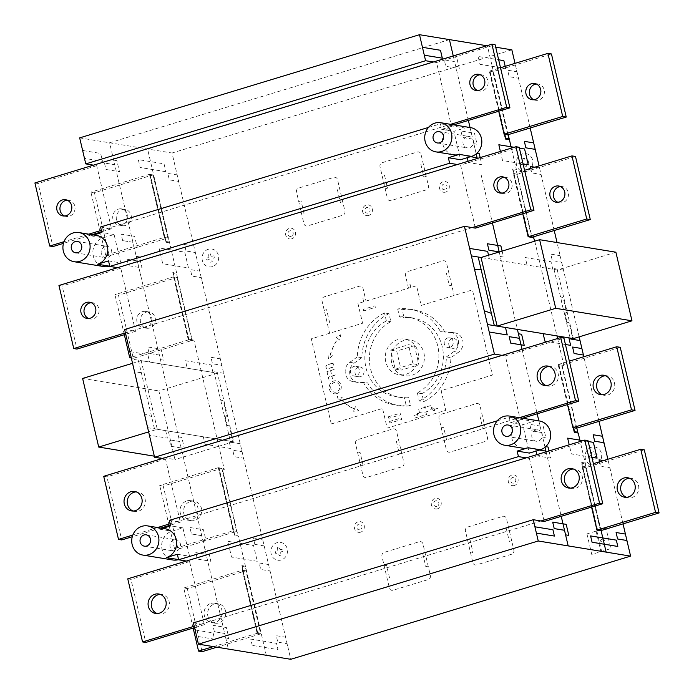 <?xml version="1.0" encoding="UTF-8"?>
<svg xmlns="http://www.w3.org/2000/svg" width="694" height="694" viewBox="0 0 694 694"><rect width="100%" height="100%" fill="white"/><g stroke="black" fill="none" stroke-linecap="round" stroke-linejoin="round"><path stroke-width="0.52" stroke-dasharray="3.47 2.6" d="M403.752 340.563A18.061 16.578 -80.7 0 0 391.208 359.041A18.061 16.578 -80.7 0 0 404.897 375.732A18.061 16.578 -80.7 0 0 411.889 375.263A18.061 16.578 -80.7 0 0 424.424 356.777A18.061 16.578 -80.7 0 0 410.744 340.086A18.061 16.578 -80.7 0 0 403.752 340.563M397.792 339.583A18.061 16.578 -80.7 0 0 385.257 358.061A18.061 16.578 -80.7 0 0 398.946 374.76A18.061 16.578 -80.7 0 0 405.938 374.283A18.061 16.578 -80.7 0 0 418.473 355.805A18.061 16.578 -80.7 0 0 404.784 339.106A18.061 16.578 -80.7 0 0 397.792 339.583M452.141 338.707A4.927 4.52 -80.7 0 0 452.453 348.301A4.927 4.52 -80.7 0 0 457.78 343.131A4.927 4.52 -80.7 0 0 452.141 338.707M449.851 347.434A4.927 4.52 99.3 0 1 444.212 343.01A4.927 4.52 99.3 0 1 449.539 337.839A4.927 4.52 99.3 0 1 449.851 347.434M358.382 367.169A4.927 4.52 -80.7 0 0 358.694 376.764A4.927 4.52 -80.7 0 0 364.02 371.594A4.927 4.52 -80.7 0 0 358.382 367.169M356.1 375.896A4.927 4.52 99.3 0 1 350.461 371.472A4.927 4.52 99.3 0 1 355.788 366.302A4.927 4.52 99.3 0 1 356.1 375.896M162.526 528.342L159.689 529.201A14.782 13.568 99.3 0 1 165.406 528.819M522.426 448.142A14.782 13.568 99.3 0 1 511.226 434.487A14.782 13.568 99.3 0 1 521.48 419.367L533.712 421.371L522.729 424.702L529.383 453.095M453.616 154.779A14.782 13.568 99.3 0 1 442.416 141.116A14.782 13.568 99.3 0 1 452.679 125.996L464.902 128L453.919 131.34L460.573 159.733M93.716 234.98L90.879 235.839A14.782 13.568 99.3 0 1 96.596 235.448M173.951 539.88A5.752 5.274 -80.7 0 0 169.961 545.762A5.752 5.274 -80.7 0 0 174.315 551.079A5.752 5.274 -80.7 0 0 176.545 550.923A5.752 5.274 -80.7 0 0 180.527 545.042A5.752 5.274 -80.7 0 0 176.172 539.732A5.752 5.274 -80.7 0 0 173.951 539.88M535.751 430.046A5.752 5.274 -80.7 0 0 531.76 435.927A5.752 5.274 -80.7 0 0 536.115 441.237A5.752 5.274 -80.7 0 0 538.336 441.089A5.752 5.274 -80.7 0 0 542.326 435.207A5.752 5.274 -80.7 0 0 537.971 429.89A5.752 5.274 -80.7 0 0 535.751 430.046M466.941 136.675A5.752 5.274 -80.7 0 0 462.95 142.556A5.752 5.274 -80.7 0 0 467.305 147.874A5.752 5.274 -80.7 0 0 469.526 147.718A5.752 5.274 -80.7 0 0 473.516 141.836A5.752 5.274 -80.7 0 0 469.161 136.527A5.752 5.274 -80.7 0 0 466.941 136.675M105.141 246.517A5.752 5.274 -80.7 0 0 101.15 252.399A5.752 5.274 -80.7 0 0 105.505 257.708A5.752 5.274 -80.7 0 0 107.735 257.561A5.752 5.274 -80.7 0 0 111.725 251.679A5.752 5.274 -80.7 0 0 107.37 246.37A5.752 5.274 -80.7 0 0 105.141 246.517M560.431 186.539A8.207 7.539 99.3 0 1 562.244 186.591A8.207 7.539 99.3 0 1 568.464 194.181A8.207 7.539 99.3 0 1 562.765 202.579A8.207 7.539 99.3 0 1 559.59 202.795A8.207 7.539 99.3 0 1 557.855 202.275M501.693 193.114A8.207 7.539 -80.7 0 0 503.271 193.565A8.207 7.539 -80.7 0 0 506.455 193.348A8.207 7.539 -80.7 0 0 512.155 184.951A8.207 7.539 -80.7 0 0 505.926 177.36A8.207 7.539 -80.7 0 0 504.286 177.291M536.393 84.017A8.207 7.539 99.3 0 1 538.197 84.069A8.207 7.539 99.3 0 1 544.417 91.66A8.207 7.539 99.3 0 1 538.718 100.057A8.207 7.539 99.3 0 1 535.542 100.274A8.207 7.539 99.3 0 1 533.807 99.754M477.654 90.593A8.207 7.539 -80.7 0 0 479.224 91.044A8.207 7.539 -80.7 0 0 482.408 90.827A8.207 7.539 -80.7 0 0 488.108 82.43A8.207 7.539 -80.7 0 0 481.888 74.839A8.207 7.539 -80.7 0 0 480.248 74.77M629.519 478.244A9.855 9.039 99.3 0 1 631.314 478.339A9.855 9.039 99.3 0 1 638.784 487.448A9.855 9.039 99.3 0 1 631.939 497.529A9.855 9.039 99.3 0 1 628.131 497.789A9.855 9.039 99.3 0 1 626.396 497.303M570.234 488.134A9.855 9.039 -80.7 0 0 571.821 488.559A9.855 9.039 -80.7 0 0 575.63 488.298A9.855 9.039 -80.7 0 0 582.466 478.218A9.855 9.039 -80.7 0 0 575.005 469.109A9.855 9.039 -80.7 0 0 573.365 469.005M605.472 375.723A9.855 9.039 99.3 0 1 607.267 375.818A9.855 9.039 99.3 0 1 614.737 384.927A9.855 9.039 99.3 0 1 607.901 395.007A9.855 9.039 99.3 0 1 604.084 395.268A9.855 9.039 99.3 0 1 602.349 394.782M546.187 385.612A9.855 9.039 -80.7 0 0 547.774 386.038A9.855 9.039 -80.7 0 0 551.583 385.777A9.855 9.039 -80.7 0 0 558.427 375.697A9.855 9.039 -80.7 0 0 550.958 366.588A9.855 9.039 -80.7 0 0 549.327 366.484M142.461 311.632A8.207 7.539 99.3 0 1 145.645 311.415A8.207 7.539 99.3 0 1 151.865 319.006A8.207 7.539 99.3 0 1 146.165 327.403A8.207 7.539 99.3 0 1 142.981 327.62A8.207 7.539 99.3 0 1 136.761 320.029A8.207 7.539 99.3 0 1 142.461 311.632M146 312.213A8.207 7.539 99.3 0 1 149.184 311.996A8.207 7.539 99.3 0 1 155.404 319.587A8.207 7.539 99.3 0 1 149.704 327.984A8.207 7.539 99.3 0 1 146.529 328.201A8.207 7.539 99.3 0 1 140.301 320.611A8.207 7.539 99.3 0 1 146 312.213M88.632 318.52A8.207 7.539 -80.7 0 0 90.211 318.971A8.207 7.539 -80.7 0 0 93.386 318.754A8.207 7.539 -80.7 0 0 99.086 310.357A8.207 7.539 -80.7 0 0 92.866 302.766A8.207 7.539 -80.7 0 0 91.226 302.697M118.414 209.111A8.207 7.539 99.3 0 1 121.597 208.894A8.207 7.539 99.3 0 1 127.817 216.485A8.207 7.539 99.3 0 1 122.118 224.882A8.207 7.539 99.3 0 1 118.943 225.099A8.207 7.539 99.3 0 1 112.714 217.508A8.207 7.539 99.3 0 1 118.414 209.111M121.962 209.692A8.207 7.539 99.3 0 1 125.137 209.475A8.207 7.539 99.3 0 1 131.357 217.066A8.207 7.539 99.3 0 1 125.657 225.463A8.207 7.539 99.3 0 1 122.482 225.68A8.207 7.539 99.3 0 1 116.262 218.09A8.207 7.539 99.3 0 1 121.962 209.692M64.585 215.999A8.207 7.539 -80.7 0 0 66.164 216.45A8.207 7.539 -80.7 0 0 69.348 216.233A8.207 7.539 -80.7 0 0 75.047 207.836A8.207 7.539 -80.7 0 0 68.819 200.245A8.207 7.539 -80.7 0 0 67.179 200.176M210.907 603.424A9.855 9.039 99.3 0 1 214.715 603.164A9.855 9.039 99.3 0 1 222.184 612.273A9.855 9.039 99.3 0 1 215.34 622.353A9.855 9.039 99.3 0 1 211.531 622.605A9.855 9.039 99.3 0 1 204.062 613.505A9.855 9.039 99.3 0 1 210.907 603.424M214.446 604.006A9.855 9.039 99.3 0 1 218.254 603.745A9.855 9.039 99.3 0 1 225.724 612.845A9.855 9.039 99.3 0 1 218.879 622.926A9.855 9.039 99.3 0 1 215.071 623.186A9.855 9.039 99.3 0 1 207.601 614.086A9.855 9.039 99.3 0 1 214.446 604.006M157.174 613.539A9.855 9.039 -80.7 0 0 158.752 613.956A9.855 9.039 -80.7 0 0 162.57 613.696A9.855 9.039 -80.7 0 0 169.405 603.615A9.855 9.039 -80.7 0 0 161.945 594.515A9.855 9.039 -80.7 0 0 160.305 594.411M186.86 500.903A9.855 9.039 99.3 0 1 190.668 500.643A9.855 9.039 99.3 0 1 198.137 509.752A9.855 9.039 99.3 0 1 191.292 519.832A9.855 9.039 99.3 0 1 187.484 520.092A9.855 9.039 99.3 0 1 180.015 510.984A9.855 9.039 99.3 0 1 186.86 500.903M190.399 501.484A9.855 9.039 99.3 0 1 194.207 501.224A9.855 9.039 99.3 0 1 201.676 510.333A9.855 9.039 99.3 0 1 194.832 520.405A9.855 9.039 99.3 0 1 191.024 520.665A9.855 9.039 99.3 0 1 183.554 511.565A9.855 9.039 99.3 0 1 190.399 501.484M133.127 511.018A9.855 9.039 -80.7 0 0 134.705 511.435A9.855 9.039 -80.7 0 0 138.522 511.183A9.855 9.039 -80.7 0 0 145.358 501.103A9.855 9.039 -80.7 0 0 137.898 491.994A9.855 9.039 -80.7 0 0 136.258 491.89M177.074 277.435L191.874 340.528L133.283 358.312L118.483 295.228L177.074 277.435L173.535 276.854L114.944 294.646L118.483 295.228M153.027 174.914L167.827 238.007L109.236 255.791L94.436 192.706L153.027 174.914L149.488 174.333L90.897 192.125L94.436 192.706M507.652 134.836L492.853 71.751L551.444 53.959M221.837 468.285L236.637 531.37L178.046 549.162L163.246 486.069L221.837 468.285L218.298 467.704L159.707 485.488L163.246 486.069M245.884 570.806L242.345 570.225L183.754 588.009L187.293 588.59L245.884 570.806L260.684 633.891L216.884 647.19M187.293 588.59L202.093 651.683M531.691 237.357L516.9 174.272L575.491 156.48M600.501 530.728L585.71 467.635L644.292 449.851M576.454 428.207L561.663 365.113L620.254 347.33M157.295 429.265L233.566 441.766L217.474 373.155L141.203 360.663L157.295 429.265L148.637 431.902M141.203 360.663L132.545 363.292M149.488 174.333L164.287 237.426L105.696 255.21L109.236 255.791M164.287 237.426L167.827 238.007M105.696 255.21L100.465 232.924M100.292 232.186L90.897 192.125M218.298 467.704L233.097 530.789L174.506 548.581L178.046 549.162M233.097 530.789L236.637 531.37M174.506 548.581L169.275 526.295M169.102 525.549L159.707 485.488M131.296 357.991L133.283 358.312M173.535 276.854L188.334 339.947L191.874 340.528M188.334 339.947L131.14 357.306M124.339 334.699L114.944 294.646M242.345 570.225L257.136 633.31L260.684 633.891M257.136 633.31L213.344 646.608M193.149 628.07L183.754 588.009M58.955 285.468L62.174 285.997L76.965 349.082M472.163 227.597L132.337 330.769L135.556 331.298L120.765 268.205L117.546 267.676M120.765 268.205L62.174 285.997M135.556 331.298L125.735 334.282M124.616 329.503L132.337 330.769L125.406 332.877M127.757 578.831L130.975 579.36L145.775 642.453M540.973 520.968L201.147 624.14L204.366 624.661L189.566 561.576L186.348 561.047M189.566 561.576L130.975 579.36M204.366 624.661L194.546 627.645M193.426 622.874L201.147 624.14L194.216 626.24M103.718 476.31L106.937 476.839L121.728 539.932M502.126 355.354L505.345 355.883L520.144 418.976L516.926 418.447L177.1 521.619L180.319 522.14L165.519 459.055L162.309 458.526M165.519 459.055L106.937 476.839M180.319 522.14L170.498 525.124M160.817 528.065L132.276 536.731M169.379 520.353L177.1 521.619L170.169 523.718M157.599 527.535L132.823 535.057M34.908 182.947L38.127 183.476L52.918 246.561M433.316 61.992L436.535 62.521L451.334 125.605L448.116 125.076L108.29 228.248L111.508 228.777L96.718 165.684L93.499 165.163M96.718 165.684L38.127 183.476M111.508 228.777L101.688 231.761M92.007 234.693L63.466 243.36M100.569 226.981L108.29 228.248L101.359 230.356M88.789 234.173L64.013 241.694M498.708 111.222L489.313 71.17L492.853 71.751M489.313 71.17L500.53 67.76M567.519 404.593L558.123 364.532L561.663 365.113M558.123 364.532L569.34 361.132M522.756 213.743L513.36 173.691L516.9 174.272M513.36 173.691L524.577 170.282M591.566 507.114L582.171 467.053L585.71 467.635M582.171 467.053L593.387 463.653M457.363 164.513L460.582 165.042L519.173 147.249M460.582 165.042L475.381 228.126M526.173 457.875L529.392 458.404L587.983 440.621M529.392 458.404L544.191 521.498M505.345 355.883L563.936 338.099M520.144 418.976L522.617 418.222M497.251 420.807L509.205 417.181L516.926 418.447L519.398 417.693M436.535 62.521L495.126 44.728M451.334 125.605L453.807 124.859M428.441 127.444L440.395 123.818L448.116 125.076L450.588 124.33M509.205 417.181L510.498 422.698L521.48 419.367M440.395 123.818L441.688 129.336L452.679 125.996M109.773 266.227L120.756 262.896L114.094 234.511L103.111 237.842A14.782 13.568 -80.7 0 0 92.849 252.963A14.782 13.568 -80.7 0 0 104.048 266.626M108.524 260.892L120.756 262.896M114.094 234.511L101.862 232.507M470.627 127.618A14.782 13.568 -80.7 0 0 464.902 128M441.688 129.336L453.919 131.34M510.498 422.698L522.729 424.702M539.429 420.98A14.782 13.568 -80.7 0 0 533.712 421.371M178.584 559.598L189.557 556.267L182.904 527.874L171.912 531.214A14.782 13.568 -80.7 0 0 161.659 546.325A14.782 13.568 -80.7 0 0 172.858 559.989M177.334 554.263L189.557 556.267M182.904 527.874L170.672 525.87M486.85 45.743L495.707 47.192M511.851 49.838L172.025 153.01L290.777 659.3M79.671 137.872L172.025 153.01M569.522 337.969A1.64 0.599 73.1 0 0 569.8 336.495L563.519 309.724A30.822 11.156 73.1 0 1 561.246 300.016L554.445 271.042A1.64 0.599 73.1 0 0 553.43 269.359L481.029 257.491L557.299 269.992L615.882 252.2M623.03 523.883L607.875 459.246M598.991 421.362L583.827 356.733M579.16 336.85L557.048 242.562M554.228 230.521L539.065 165.883M530.181 128L515.017 63.362M557.299 269.992L573.391 338.603M388.996 313.688A48.441 44.459 -80.7 0 0 361.817 357.679L354.27 363.04A10.67 9.794 -80.7 0 0 349.854 374.222A10.67 9.794 -80.7 0 0 357.766 382.437A10.67 9.794 -80.7 0 0 358.85 382.541L367.733 382.914A48.441 44.459 -80.7 0 0 398.538 405.478A48.441 44.459 -80.7 0 0 410.562 405.66L408.688 397.662A40.235 36.921 99.3 0 1 399.865 397.376A40.235 36.921 99.3 0 1 369.659 363.873A40.235 36.921 99.3 0 1 390.869 321.686L388.996 313.688L384.485 312.951A48.441 44.459 -80.7 0 0 357.315 356.942L361.817 357.679M357.315 356.942L349.767 362.303A10.67 9.794 -80.7 0 0 345.352 373.485A10.67 9.794 -80.7 0 0 353.263 381.7A10.67 9.794 -80.7 0 0 354.339 381.804L367.733 382.914M363.231 382.177A48.441 44.459 -80.7 0 0 394.027 404.741A48.441 44.459 -80.7 0 0 406.059 404.923L410.562 405.66M406.059 404.923L404.186 396.925L408.688 397.662M404.186 396.925A40.235 36.921 99.3 0 1 395.354 396.638A40.235 36.921 99.3 0 1 365.148 363.136A40.235 36.921 99.3 0 1 386.358 320.949L390.869 321.686M386.358 320.949L384.485 312.951M445.001 332.426A48.441 44.459 -80.7 0 0 414.205 309.862A48.441 44.459 -80.7 0 0 402.173 309.689L404.055 317.687A40.235 36.921 99.3 0 1 412.878 317.973A40.235 36.921 99.3 0 1 443.084 351.468A40.235 36.921 99.3 0 1 421.874 393.654L423.748 401.653A48.441 44.459 -80.7 0 0 450.918 357.662L458.465 352.3A10.67 9.794 -80.7 0 0 462.889 341.118A10.67 9.794 -80.7 0 0 454.978 332.912A10.67 9.794 -80.7 0 0 453.893 332.799L440.499 331.689A48.441 44.459 -80.7 0 0 409.703 309.125A48.441 44.459 -80.7 0 0 397.671 308.951L402.173 309.689M397.671 308.951L399.544 316.95L404.055 317.687M399.544 316.95A40.235 36.921 99.3 0 1 408.376 317.227A40.235 36.921 99.3 0 1 438.582 350.73A40.235 36.921 99.3 0 1 417.372 392.917L421.874 393.654M417.372 392.917L419.245 400.915L423.748 401.653M419.245 400.915A48.441 44.459 -80.7 0 0 446.416 356.924L450.918 357.662M446.416 356.924L453.963 351.563A10.67 9.794 -80.7 0 0 458.378 340.381A10.67 9.794 -80.7 0 0 450.467 332.166A10.67 9.794 -80.7 0 0 449.391 332.062L440.499 331.689M217.474 373.155L158.883 390.948L174.975 459.558L154.328 456.175M82.621 378.447L158.883 390.948M233.566 441.766L174.975 459.558M414.439 345.673L396.716 351.06L401.193 370.145L418.916 364.758L414.439 345.673L408.488 344.701L412.965 363.786L395.242 369.165L390.765 350.08L408.488 344.701M390.765 350.08L396.716 351.06M395.242 369.165L401.193 370.145M412.965 363.786L418.916 364.758M449.417 39.601L109.591 142.773L114.736 164.695L104.447 163.021L105.956 169.475L119.472 171.696L116.887 160.652L113.669 160.123M194.12 340.893L188.655 339.999L172.745 272.178L176.606 272.811L147.57 149.002L487.388 45.83L508.225 134.662M136.232 256.338L139.451 256.867L142.036 267.901L128.52 265.689L127.011 259.235L137.308 260.927L179.659 441.497L169.371 439.831L179.659 441.497L224.683 633.44L214.385 631.748L224.683 633.457L228.343 649.072M254.845 544.382L263.555 545.805A1.839 0.668 73.1 0 1 264.605 547.731M259.209 562.981L267.901 564.404A1.813 0.659 73.1 0 0 268.11 562.687M254.845 544.365L253.327 537.911L262.02 539.333A1.64 0.599 73.1 0 0 262.289 537.859M270.426 572.559A1.64 0.599 73.1 0 0 269.411 570.876L260.727 569.453L259.209 562.999M266.314 655.292L238.389 536.21L234.529 535.577L218.619 467.756L224.093 468.65M234.85 535.629L218.94 467.808M234.728 534.848L219.191 468.606L222.41 469.135L237.947 535.378L234.728 534.848M245.416 566.174L241.555 565.541L257.465 633.362L261.326 633.995M257.786 633.422L241.876 565.601M257.665 632.642L242.128 566.399L245.346 566.929L260.883 633.171L257.665 632.642M257.266 561.299L231.527 557.074L227.823 541.303L253.57 545.527L257.266 561.299M205.042 549.7L208.261 550.229L210.846 561.273L197.33 559.052L195.821 552.598L206.118 554.289L195.812 552.589M202.822 540.236L206.04 540.765L203.446 529.722L189.93 527.509L191.449 533.964L201.746 535.647M191.449 533.981L201.746 535.664M192.333 339.843L193.938 340.103L224.275 469.439L222.661 469.179M144.135 412.722A1.588 0.573 73.1 0 0 145.098 414.171L151.587 416.53M141.255 372.461L135.391 372.808A1.588 0.573 73.1 0 0 135.061 374.04M241.659 449.903A1.839 0.668 73.1 0 1 241.46 451.629L232.759 450.206L234.277 456.669L242.961 458.092A1.64 0.599 73.1 0 1 243.976 459.775M230.096 441.124A3.054 1.102 73.1 0 0 231.197 442.252L230.972 441.271M226.444 424.598L226.947 425.439L228.56 425.708A1.64 0.599 73.1 0 1 229.575 427.391L232.533 440.005A1.64 0.599 73.1 0 1 232.256 441.479L229.853 441.106M223.694 373.303L214.663 371.828A3.106 1.128 73.1 0 0 214.021 372.834M222.245 367.126A1.83 0.659 73.1 0 0 221.169 365.2L212.485 363.769L210.967 357.306L219.66 358.729A1.64 0.599 73.1 0 0 219.929 357.254M147.648 427.686L229.705 441.132A1.64 0.599 73.1 0 0 229.974 439.666L223.694 412.887A30.822 11.156 73.1 0 1 221.421 403.188L214.62 374.205A1.64 0.599 73.1 0 0 213.613 372.522L131.556 359.076M287.542 645.515A1.822 0.659 73.1 0 0 286.466 643.581L277.782 642.158L276.264 635.687L284.948 637.109A1.64 0.599 73.1 0 0 285.225 635.643M201.616 279.179A1.64 0.599 73.1 0 0 200.601 277.496L191.917 276.073L190.399 269.619L199.109 271.024A1.839 0.668 73.1 0 0 199.299 269.307M195.795 254.351A1.813 0.659 73.1 0 0 194.719 252.416L186.035 250.994M179.052 182.973A1.64 0.599 73.1 0 0 178.037 181.29L169.353 179.867L167.835 173.413L176.519 174.819A1.813 0.659 73.1 0 0 176.736 173.101M139.017 360.299A1.64 0.599 73.1 0 0 138.748 361.774L154.094 427.226A1.64 0.599 73.1 0 0 155.109 428.909M147.275 426.107A1.64 0.599 73.1 0 0 148.29 427.79M132.198 359.18A1.64 0.599 73.1 0 0 131.921 360.654M83.271 150.589L100.647 153.443L102.495 161.329L85.119 158.475A1.64 0.599 73.1 0 0 84.85 159.95M186.027 250.976L184.517 244.522L193.201 245.954A1.64 0.599 73.1 0 0 193.479 244.479M220.527 399.362L221.03 400.204L222.635 400.473A1.64 0.599 73.1 0 1 223.65 402.156L226.608 414.769A1.64 0.599 73.1 0 1 226.339 416.244L224.726 415.975L224.596 416.712M195.734 630.074L213.11 632.919L214.593 639.226L196.567 636.277M165.666 430.636L167.428 438.131L150.043 435.285M130.437 351.693L147.813 354.539L149.574 362.034M252.243 645.403L250.76 639.096L276.507 643.312L277.982 649.619L252.243 645.403M214.385 631.748L212.867 625.303L226.383 627.515L228.977 638.558L225.758 638.029M178.592 436.925L181.811 437.454L184.396 448.498L170.88 446.285L169.371 439.831M203.316 436.812L205.068 444.299L230.816 448.524L229.055 441.028M159.386 355.059L149.089 353.367L159.386 355.076M160.461 359.648L163.68 360.169L161.095 349.134L147.579 346.913L149.089 353.367M212.963 372.418L211.21 364.931L185.463 360.707L187.224 368.202M225.056 416.036L227.268 425.491M188.855 339.271L192.073 339.8L176.536 273.557L173.318 273.028L188.855 339.271M132.936 242.284L122.638 240.592L132.936 242.301L137.299 260.909L127.011 259.218M159.013 247.94L162.717 263.711L188.456 267.927L184.76 252.156L159.013 247.94M122.638 240.592L121.129 234.147L134.636 236.359L137.23 247.402L134.011 246.873M141.229 277.626L114.744 164.712L104.438 163.003M165.918 241.486L169.136 242.015L153.6 175.773L150.381 175.244L165.918 241.486M169.579 242.839L165.719 242.206L149.809 174.385L153.669 175.018M150.13 174.446L166.04 242.267M165.892 171.713L140.145 167.497L138.297 159.611L164.044 163.827L165.892 171.713M173.066 272.23L188.976 340.051M240.211 443.735L231.206 442.252M546.109 451.829L561.229 516.319M522.062 349.308L537.182 413.798M538.848 420.885L541.572 432.501L531.274 430.792L529.756 424.338L543.272 426.558L545.866 437.593L542.647 437.073M603.563 460.556L607.718 461.241A1.813 0.659 73.1 0 0 607.935 459.515M610.252 469.387A1.64 0.599 73.1 0 0 609.237 467.704L600.553 466.281L599.495 461.796M601.082 530.546L580.193 441.479M563.91 365.486L558.444 364.584L573.235 427.678M573.565 427.73L558.765 364.636M573.626 427.738L559.017 365.443L562.235 365.964L576.801 428.103M585.242 463.011L581.381 462.377L597.282 530.199M597.603 530.251L581.702 462.43M597.482 529.47L581.945 463.228L585.163 463.757L600.709 529.999L597.482 529.47M591.887 457.277L571.344 453.911L569.21 444.811M588.191 441.505L582.943 440.647M548.997 450.953L550.672 458.101L537.156 455.889L536.861 454.631M536.028 451.083L535.647 449.434L539.412 450.05M545.701 446.667L544.859 446.528M545.033 447.257L541.572 432.501L531.274 430.809M539.446 450.042L535.638 449.417M557.586 338.516L564.101 366.276L562.487 366.007M566.269 321.435L566.772 322.276L568.386 322.537A1.64 0.599 73.1 0 1 569.392 324.219L572.359 336.842A1.64 0.599 73.1 0 1 572.082 338.308L569.679 337.943M563.519 270.139L554.489 268.656A3.106 1.128 73.1 0 0 553.847 269.662M562.071 263.963A1.83 0.659 73.1 0 0 560.995 262.028L552.311 260.606L550.793 254.134L559.477 255.557A1.64 0.599 73.1 0 0 559.754 254.091M534.796 167.185L538.934 167.861A1.839 0.668 73.1 0 0 539.125 166.135M518.878 79.801A1.64 0.599 73.1 0 0 517.863 78.118L509.17 76.696L507.661 70.241L516.345 71.656A1.813 0.659 73.1 0 0 516.562 69.929M541.441 176.007A1.64 0.599 73.1 0 0 540.426 174.324L531.743 172.901L530.693 168.425M560.344 296.199L560.856 297.041L562.461 297.301A1.64 0.599 73.1 0 1 563.476 298.984L566.434 311.606A1.64 0.599 73.1 0 1 566.165 313.072L564.552 312.812L564.413 313.549M488.541 255.21L489.4 258.862M499.229 251.965L517.394 329.424M552.788 269.255L551.036 261.759L525.289 257.543L527.05 265.03M502.118 251.089L503.506 257.006L500.287 256.476M565.437 344.502L547.549 341.569M564.873 312.864L567.093 322.328M528.681 236.107L531.899 236.628L516.362 170.386L513.144 169.857L528.681 236.107M534.753 241.182L556.978 335.913M533.322 236.862L532.151 236.671M472.761 139.112L462.464 137.429L460.946 130.975L474.462 133.187L477.056 144.231L473.837 143.701M470.038 127.523L476.223 153.886L472.761 139.13L462.464 137.447M470.601 156.688L466.836 156.063L470.636 156.671M481.046 174.454L492.428 222.956M466.836 156.063L467.218 157.712M468.051 161.268L468.346 162.517L481.862 164.738L480.187 157.581M500.409 151.448L502.534 160.54L523.085 163.905M476.058 153.166L476.899 153.305M468.381 120.435L454.561 61.54L444.264 59.858L445.782 66.312L459.298 68.524L456.704 57.481L453.486 56.951M453.251 55.936L454.561 61.523L444.264 59.84M528.481 236.828L512.571 169.006L516.431 169.64L511.383 148.108M519.381 148.134L514.141 147.275M504.816 134.376L490.207 72.072L493.425 72.601L507.999 134.731M504.434 134.306L489.634 71.222L493.495 71.855M489.955 71.274L504.755 134.358M505.197 66.346L505.718 68.55L500.669 67.717M500.513 67.691L479.97 64.325L478.123 56.44L498.665 59.805M512.892 169.058L528.802 236.88M526.59 171.227A9.031 8.293 99.3 0 1 516.562 160.331A9.031 8.293 99.3 0 1 530.511 156.098A9.031 8.293 99.3 0 1 526.59 171.227M523.033 160.514A1.362 1.249 99.3 0 1 522.114 162.17L520.656 162.622A4.259 3.904 99.3 0 0 521.151 164.712L522.608 164.27A1.362 1.249 99.3 0 1 524.126 165.198L524.499 166.786A4.242 3.895 99.3 0 0 526.451 166.196L526.078 164.599A1.362 1.249 99.3 0 1 526.989 162.943L528.455 162.5A4.207 3.86 99.3 0 0 527.961 160.401L526.503 160.843A1.362 1.249 99.3 0 1 524.976 159.932L524.603 158.327A4.242 3.895 99.3 0 0 522.66 158.926L523.033 160.514M595.4 464.607A9.031 8.293 99.3 0 1 585.372 453.711A9.031 8.293 99.3 0 1 599.321 449.469A9.031 8.293 99.3 0 1 595.4 464.607M591.418 457.641A1.362 1.249 99.3 0 1 592.936 458.561L593.309 460.157A4.242 3.895 99.3 0 0 595.261 459.567L594.879 457.962A1.362 1.249 99.3 0 1 595.799 456.305L597.265 455.863A4.207 3.86 99.3 0 0 596.771 453.763L595.305 454.214A1.362 1.249 99.3 0 1 593.786 453.295L593.413 451.699L591.47 452.288L591.843 453.876A1.362 1.249 99.3 0 1 590.924 455.542L589.466 455.984A4.259 3.904 99.3 0 0 589.961 458.083L591.418 457.641M212.399 266.617A9.031 8.293 99.3 0 1 202.37 255.722A9.031 8.293 99.3 0 1 216.328 251.488A9.031 8.293 99.3 0 1 212.399 266.617M212.312 256.233A1.362 1.249 99.3 0 1 210.794 255.305L210.421 253.718A4.242 3.895 99.3 0 0 208.469 254.308L208.851 255.904A1.362 1.249 99.3 0 1 207.931 257.561L206.465 258.003A4.207 3.86 99.3 0 0 206.959 260.103L208.426 259.66A1.362 1.249 99.3 0 1 209.944 260.571L210.317 262.167A4.242 3.895 99.3 0 0 212.26 261.577L211.887 259.99A1.362 1.249 99.3 0 1 212.806 258.324L214.264 257.882A4.259 3.904 99.3 0 0 213.769 255.782L212.312 256.233M424.693 406.788L425.092 408.48L425.596 406.511L423.782 407.057L425.092 408.48M354.452 409.009A54.132 49.682 99.3 0 1 340.494 398.972L342.211 397.35L337.241 396.369L338.75 400.62L340.372 399.085A54.245 49.777 99.3 0 0 354.391 409.156L353.558 411.247L358.616 410.813L355.371 406.693L354.452 409.009M476.535 564.899A3.288 3.019 99.3 0 1 472.866 562.626L465.466 531.084A3.288 3.019 99.3 0 1 467.652 527.041L502.803 516.371A3.288 3.019 99.3 0 1 506.473 518.635L513.872 550.177A3.288 3.019 99.3 0 1 511.686 554.22L476.535 564.89M476.353 403.587A3.288 3.019 99.3 0 1 480.022 405.86L487.422 437.402A3.288 3.019 99.3 0 1 485.236 441.445L450.076 452.115A3.288 3.019 99.3 0 1 446.407 449.851L439.016 418.309A3.288 3.019 99.3 0 1 441.202 414.266L476.353 403.587M381.969 556.432A3.288 3.019 99.3 0 1 384.164 552.389L419.315 541.719A3.288 3.019 99.3 0 1 422.984 543.983L430.384 575.526A3.288 3.019 99.3 0 1 428.198 579.568L393.038 590.238A3.288 3.019 99.3 0 1 389.369 587.974L381.969 556.432M355.519 443.657A3.288 3.019 99.3 0 1 357.714 439.614L392.865 428.935A3.288 3.019 99.3 0 1 396.534 431.2L403.934 462.751A3.288 3.019 99.3 0 1 401.739 466.793L366.588 477.463A3.288 3.019 99.3 0 1 362.919 475.199L355.519 443.657M417.346 152.021A3.288 3.019 99.3 0 1 421.015 154.285L428.415 185.827A3.288 3.019 99.3 0 1 426.229 189.878L391.078 200.549A3.288 3.019 99.3 0 1 387.408 198.284L380.008 166.733A3.288 3.019 99.3 0 1 382.194 162.691L417.346 152.021M408.488 288.183L405.53 275.57A3.288 3.019 99.3 0 1 407.725 271.519L442.876 260.849A3.288 3.019 99.3 0 1 446.546 263.113L453.945 294.646A3.253 2.984 99.3 0 1 454.032 295.479M296.512 192.082A3.288 3.019 99.3 0 1 298.706 188.039L333.857 177.369A3.288 3.019 99.3 0 1 337.527 179.633L344.927 211.176A3.288 3.019 99.3 0 1 342.741 215.227L307.581 225.897A3.288 3.019 99.3 0 1 303.911 223.633L296.512 192.082M329.719 333.224A3.253 2.984 99.3 0 1 329.442 332.461L322.042 300.918A3.288 3.019 99.3 0 1 324.228 296.867L359.388 286.197A3.288 3.019 99.3 0 1 363.057 288.461L366.016 301.083M330.24 355.276A54.132 49.682 99.3 0 1 337.952 338.663L339.765 340.147L340.771 334.734L336.191 337.223L337.831 338.568A54.245 49.777 99.3 0 0 330.092 355.25L328.01 354.834L328.566 359.371L332.443 355.71L330.24 355.276M331.654 363.439A2.056 1.882 99.3 0 1 333.953 364.853A2.056 1.882 99.3 0 1 332.582 367.386L328.184 368.714A2.056 1.882 99.3 0 1 325.894 367.3A2.056 1.882 99.3 0 1 327.264 364.775L331.654 363.439M331.689 363.595A1.891 1.735 99.3 0 1 333.805 364.897A1.891 1.735 99.3 0 1 332.547 367.221L328.149 368.557A1.891 1.735 99.3 0 1 326.041 367.256A1.891 1.735 99.3 0 1 327.299 364.931L331.689 363.595M281.209 559.989A9.031 8.293 99.3 0 1 271.181 549.093A9.031 8.293 99.3 0 1 285.139 544.859A9.031 8.293 99.3 0 1 281.209 559.989M280.697 553.352A1.362 1.249 99.3 0 1 281.617 551.695L283.074 551.253A4.259 3.904 99.3 0 0 282.579 549.154L281.122 549.596A1.362 1.249 99.3 0 1 279.604 548.676L279.231 547.08L277.279 547.679L277.652 549.275A1.362 1.249 99.3 0 1 276.741 550.923L275.275 551.366A4.207 3.86 99.3 0 0 275.77 553.465L277.227 553.023A1.362 1.249 99.3 0 1 278.754 553.942L279.127 555.538A4.242 3.895 99.3 0 0 281.07 554.948L280.697 553.352M360.021 529.73A2.871 2.637 99.3 0 1 356.829 526.26A2.871 2.637 99.3 0 1 361.27 524.916A2.871 2.637 99.3 0 1 360.021 529.73M384.19 565.896L386.532 565.185L389.499 577.798L387.148 578.51M428.163 566.061L425.821 566.772L422.863 554.159L425.205 553.448M357.74 453.121L360.082 452.41L363.04 465.023L360.698 465.735M401.713 453.286L399.371 453.997L396.413 441.375L398.755 440.664M388.44 416.764L388.814 418.343L400.533 414.786L400.16 413.208L388.44 416.764M389.551 421.492L389.924 423.071L401.644 419.514L401.271 417.935L389.551 421.492M360.594 532.177A5.422 4.971 99.3 0 1 354.573 525.636A5.422 4.971 99.3 0 1 362.945 523.094A5.422 4.971 99.3 0 1 360.594 532.177M327.646 374.786L327.091 371.75L330.535 370.7L331.385 373.658L330.682 370.657L334.968 369.191L326.909 371.637L327.646 374.786M329.086 380.26L328.383 377.267L331.827 376.226L332.678 379.176L331.975 376.174L336.26 374.708L328.201 377.154L329.086 380.26M331.29 423.982L311.32 338.811L362.58 323.239L357.957 303.53L416.547 285.737L421.171 305.455L472.441 289.892L492.419 375.064L441.15 390.627L445.774 410.345L387.183 428.129L382.559 408.41L331.29 423.982M324.263 310.374L326.605 309.663L329.563 322.285L327.221 322.996M363.621 310.929L363.248 309.359L374.968 305.794L375.341 307.373L363.621 310.929M336.72 393.611A6.567 6.029 99.3 0 1 329.424 385.682A6.567 6.029 99.3 0 1 339.574 382.602A6.567 6.029 99.3 0 1 336.72 393.611M336.347 392.032A4.927 4.52 99.3 0 1 330.873 386.09A4.927 4.52 99.3 0 1 338.49 383.782A4.927 4.52 99.3 0 1 336.347 392.032M291.211 236.359A2.871 2.637 99.3 0 1 288.019 232.889A2.871 2.637 99.3 0 1 292.46 231.544A2.871 2.637 99.3 0 1 291.211 236.359M363.673 301.795L362.927 298.637L365.27 297.926M298.732 201.546L301.075 200.835L304.041 213.457L301.69 214.168M342.706 201.711L340.364 202.422L337.405 189.809L339.748 189.098M291.784 238.805A5.422 4.971 99.3 0 1 285.763 232.264A5.422 4.971 99.3 0 1 294.135 229.723A5.422 4.971 99.3 0 1 291.784 238.805M470.645 553.161L472.987 552.45L470.029 539.837L467.687 540.548M417.259 413.138L417.866 415.741M418.508 415.029A0.85 0.781 99.3 0 1 417.571 414.006A0.85 0.781 99.3 0 1 418.881 413.607A0.85 0.781 99.3 0 1 418.508 415.029M413.936 415.541L417.562 414.439M432.9 407.638L429.517 410.813L422.273 413.017L417.944 412.175M419.454 412.47L418.69 409.217L430.957 405.496L431.72 408.74M441.228 427.773L443.579 427.062L446.537 439.675L444.195 440.386M425.89 411.915L426.506 414.509L414.552 418.135M433.915 408.081L434.531 410.683M433.655 410.423A0.85 0.781 99.3 0 1 432.718 409.408A0.85 0.781 99.3 0 1 434.028 409.009A0.85 0.781 99.3 0 1 433.655 410.423M437.845 408.28L434.227 409.382M437.489 508.823A5.422 4.971 99.3 0 1 431.477 502.291A5.422 4.971 99.3 0 1 439.849 499.749A5.422 4.971 99.3 0 1 437.489 508.823M436.916 506.386A2.871 2.637 99.3 0 1 433.724 502.916A2.871 2.637 99.3 0 1 438.166 501.571A2.871 2.637 99.3 0 1 436.916 506.386M511.651 540.713L509.309 541.424L506.351 528.811L508.693 528.099M600.883 541.502L600.518 539.923L606.738 538.032L607.111 539.611L600.883 541.502M485.201 427.938L482.859 428.649L479.901 416.027L482.243 415.316M513.82 483.033A2.871 2.637 99.3 0 1 510.628 479.571A2.871 2.637 99.3 0 1 515.069 478.218A2.871 2.637 99.3 0 1 513.82 483.033M514.393 485.479A5.422 4.971 99.3 0 1 508.372 478.947A5.422 4.971 99.3 0 1 516.744 476.405A5.422 4.971 99.3 0 1 514.393 485.479M586.942 533.903L591.748 554.411L610.789 548.624L605.983 528.125L586.942 533.903M596.094 531.127L600.909 551.626M596.831 530.901L601.637 551.409M451.725 285.199L449.382 285.911L446.424 273.289L448.766 272.577M368.679 215.452A5.422 4.971 99.3 0 1 362.667 208.92A5.422 4.971 99.3 0 1 371.038 206.378A5.422 4.971 99.3 0 1 368.679 215.452M368.106 213.015A2.871 2.637 99.3 0 1 364.914 209.545A2.871 2.637 99.3 0 1 369.355 208.2A2.871 2.637 99.3 0 1 368.106 213.015M410.839 287.472L410.093 284.314L407.751 285.034M385.187 188.82L387.53 188.109L384.571 175.487L382.229 176.198M445.01 189.662A2.871 2.637 99.3 0 1 441.818 186.2A2.871 2.637 99.3 0 1 446.259 184.847A2.871 2.637 99.3 0 1 445.01 189.662M445.583 192.108A5.422 4.971 99.3 0 1 439.562 185.576A5.422 4.971 99.3 0 1 447.934 183.034A5.422 4.971 99.3 0 1 445.583 192.108M426.203 176.371L423.852 177.083L420.894 164.461L423.236 163.749M90.879 235.839L103.111 237.842M159.689 529.201L171.912 531.214M349.767 362.303L354.27 363.04M354.339 381.804L358.85 382.541M453.963 351.563L458.465 352.3M449.391 332.062L453.893 332.799M398.946 374.76L404.897 375.732M447.942 347.564L452.453 348.301M354.192 376.027L358.694 376.764M144.387 546.169L174.315 551.079M506.186 436.335L536.115 441.237M437.376 142.964L467.305 147.874M75.585 252.807L105.505 257.708M562.244 186.591L558.705 186.009M505.926 177.36L502.716 176.84M538.197 84.069L534.658 83.488M481.888 74.839L478.669 74.319M631.314 478.339L627.775 477.758M575.005 469.109L571.787 468.58M607.267 375.818L603.728 375.237M550.958 366.588L547.74 366.059M145.645 311.415L149.184 311.996M89.647 302.237L92.866 302.766M121.597 208.894L125.137 209.475M65.6 199.716L68.819 200.245M214.715 603.164L218.254 603.745M158.726 593.986L161.945 594.515M190.668 500.643L194.207 501.224M134.679 491.465L137.898 491.994M134.705 511.435L131.487 510.914M191.024 520.665L187.484 520.092M158.752 613.956L155.534 613.435M215.071 623.186L211.531 622.605M66.164 216.45L62.946 215.921M122.482 225.68L118.943 225.099M90.211 318.971L86.993 318.442M146.529 328.201L142.981 327.62M547.774 386.038L544.556 385.508M604.084 395.268L600.544 394.686M571.821 488.559L568.603 488.029M628.131 497.789L624.591 497.208M479.224 91.044L476.006 90.524M535.542 100.274L532.003 99.693M503.271 193.565L500.053 193.045M559.59 202.795L556.05 202.214M77.442 241.46L107.37 246.37M439.233 131.626L469.161 136.527M508.043 424.988L537.971 429.89M146.252 534.831L176.172 539.732M355.788 366.302L360.29 367.039M353.263 381.7L357.766 382.437M394.027 404.741L398.538 405.478M395.354 396.638L399.865 397.376M449.539 337.839L454.041 338.577M409.703 309.125L414.205 309.862M408.376 317.227L412.878 317.973M450.467 332.166L454.978 332.912M404.784 339.106L410.744 340.086"/><path stroke-width="1.04" d="M147.709 525.913L165.406 528.819A14.782 13.568 99.3 0 1 176.606 542.474A14.782 13.568 99.3 0 1 166.352 557.594L178.584 559.598A14.782 13.568 -80.7 0 1 172.858 559.989L142.929 555.087A14.782 13.568 99.3 0 1 131.73 541.424A14.782 13.568 99.3 0 1 141.992 526.304A14.782 13.568 99.3 0 1 147.709 525.913A14.782 13.568 99.3 0 1 158.909 539.576A14.782 13.568 99.3 0 1 148.646 554.697A14.782 13.568 99.3 0 1 142.929 555.087M528.143 447.76L540.374 449.764L529.383 453.095L517.16 451.091L528.143 447.76A14.782 13.568 99.3 0 1 522.426 448.142L504.729 445.244A14.782 13.568 99.3 0 1 493.529 431.581A14.782 13.568 99.3 0 1 503.783 416.461A14.782 13.568 99.3 0 1 509.509 416.079A14.782 13.568 99.3 0 1 520.7 429.733A14.782 13.568 99.3 0 1 510.446 444.854A14.782 13.568 99.3 0 1 504.729 445.244M459.333 154.389L471.564 156.393L460.573 159.733L448.35 157.729L459.333 154.389A14.782 13.568 99.3 0 1 453.616 154.779L435.919 151.882A14.782 13.568 99.3 0 1 424.719 138.219A14.782 13.568 99.3 0 1 434.973 123.098A14.782 13.568 99.3 0 1 440.699 122.708A14.782 13.568 99.3 0 1 451.898 136.371A14.782 13.568 99.3 0 1 441.636 151.492A14.782 13.568 99.3 0 1 435.919 151.882M78.899 232.551L96.596 235.448A14.782 13.568 99.3 0 1 107.796 249.111A14.782 13.568 99.3 0 1 97.542 264.232L109.773 266.227A14.782 13.568 -80.7 0 1 104.048 266.626L74.119 261.716A14.782 13.568 99.3 0 1 62.92 248.062A14.782 13.568 99.3 0 1 73.182 232.941A14.782 13.568 99.3 0 1 78.899 232.551A14.782 13.568 99.3 0 1 90.099 246.205A14.782 13.568 99.3 0 1 79.845 261.326A14.782 13.568 99.3 0 1 74.119 261.716M146.616 546.022A5.752 5.274 99.3 0 1 144.387 546.169A5.752 5.274 99.3 0 1 140.032 540.86A5.752 5.274 99.3 0 1 144.022 534.979A5.752 5.274 99.3 0 1 146.252 534.831A5.752 5.274 99.3 0 1 150.607 540.14A5.752 5.274 99.3 0 1 146.616 546.022M508.407 436.179A5.752 5.274 99.3 0 1 506.186 436.335A5.752 5.274 99.3 0 1 501.831 431.017A5.752 5.274 99.3 0 1 505.822 425.136A5.752 5.274 99.3 0 1 508.043 424.988A5.752 5.274 99.3 0 1 512.398 430.297A5.752 5.274 99.3 0 1 508.407 436.179M439.606 142.817A5.752 5.274 99.3 0 1 437.376 142.964A5.752 5.274 99.3 0 1 433.021 137.655A5.752 5.274 99.3 0 1 437.012 131.773A5.752 5.274 99.3 0 1 439.233 131.626A5.752 5.274 99.3 0 1 443.587 136.935A5.752 5.274 99.3 0 1 439.606 142.817M77.806 252.651A5.752 5.274 99.3 0 1 75.585 252.807A5.752 5.274 99.3 0 1 71.23 247.489A5.752 5.274 99.3 0 1 75.212 241.616A5.752 5.274 99.3 0 1 77.442 241.46A5.752 5.274 99.3 0 1 81.797 246.769A5.752 5.274 99.3 0 1 77.806 252.651M555.53 186.226A8.207 7.539 99.3 0 1 558.705 186.009A8.207 7.539 99.3 0 1 564.925 193.6A8.207 7.539 99.3 0 1 559.225 201.997A8.207 7.539 99.3 0 1 556.05 202.214A8.207 7.539 99.3 0 1 549.83 194.632A8.207 7.539 99.3 0 1 555.53 186.226M557.855 202.275A8.207 7.539 99.3 0 1 553.387 194.225A8.207 7.539 99.3 0 1 559.069 186.807A8.207 7.539 99.3 0 1 560.431 186.539M499.533 177.048A8.207 7.539 99.3 0 1 502.716 176.84A8.207 7.539 99.3 0 1 508.936 184.422A8.207 7.539 99.3 0 1 503.237 192.828A8.207 7.539 99.3 0 1 500.053 193.045A8.207 7.539 99.3 0 1 493.833 185.454A8.207 7.539 99.3 0 1 499.533 177.048M504.286 177.291A8.207 7.539 -80.7 0 0 502.751 177.577A8.207 7.539 -80.7 0 0 497.069 185.09A8.207 7.539 -80.7 0 0 501.693 193.114M531.483 83.705A8.207 7.539 99.3 0 1 534.658 83.488A8.207 7.539 99.3 0 1 540.878 91.079A8.207 7.539 99.3 0 1 535.178 99.485A8.207 7.539 99.3 0 1 532.003 99.693A8.207 7.539 99.3 0 1 525.783 92.111A8.207 7.539 99.3 0 1 531.483 83.705M533.807 99.754A8.207 7.539 99.3 0 1 529.34 91.703A8.207 7.539 99.3 0 1 535.022 84.286A8.207 7.539 99.3 0 1 536.393 84.017M475.485 74.536A8.207 7.539 99.3 0 1 478.669 74.319A8.207 7.539 99.3 0 1 484.889 81.901A8.207 7.539 99.3 0 1 479.19 90.307A8.207 7.539 99.3 0 1 476.006 90.524A8.207 7.539 99.3 0 1 469.786 82.933A8.207 7.539 99.3 0 1 475.485 74.536M480.248 74.77A8.207 7.539 -80.7 0 0 478.704 75.056A8.207 7.539 -80.7 0 0 473.022 82.569A8.207 7.539 -80.7 0 0 477.654 90.593M623.967 478.019A9.855 9.039 99.3 0 1 627.775 477.758A9.855 9.039 99.3 0 1 635.244 486.867A9.855 9.039 99.3 0 1 628.4 496.947A9.855 9.039 99.3 0 1 624.591 497.208A9.855 9.039 99.3 0 1 617.122 488.099A9.855 9.039 99.3 0 1 623.967 478.019M626.396 497.303A9.855 9.039 99.3 0 1 620.679 487.7A9.855 9.039 99.3 0 1 627.506 478.6A9.855 9.039 99.3 0 1 629.519 478.244M567.97 468.84A9.855 9.039 99.3 0 1 571.787 468.58A9.855 9.039 99.3 0 1 579.256 477.689A9.855 9.039 99.3 0 1 572.411 487.769A9.855 9.039 99.3 0 1 568.603 488.029A9.855 9.039 99.3 0 1 561.134 478.921A9.855 9.039 99.3 0 1 567.97 468.84M573.365 469.005A9.855 9.039 -80.7 0 0 571.188 469.37A9.855 9.039 -80.7 0 0 564.361 478.556A9.855 9.039 -80.7 0 0 570.234 488.134M599.92 375.497A9.855 9.039 99.3 0 1 603.728 375.237A9.855 9.039 99.3 0 1 611.197 384.346A9.855 9.039 99.3 0 1 604.361 394.426A9.855 9.039 99.3 0 1 600.544 394.686A9.855 9.039 99.3 0 1 593.075 385.578A9.855 9.039 99.3 0 1 599.92 375.497M602.349 394.782A9.855 9.039 99.3 0 1 596.632 385.179A9.855 9.039 99.3 0 1 603.459 376.079A9.855 9.039 99.3 0 1 605.472 375.723M543.931 366.319A9.855 9.039 99.3 0 1 547.74 366.059A9.855 9.039 99.3 0 1 555.209 375.168A9.855 9.039 99.3 0 1 548.364 385.248A9.855 9.039 99.3 0 1 544.556 385.508A9.855 9.039 99.3 0 1 537.087 376.4A9.855 9.039 99.3 0 1 543.931 366.319M549.327 366.484A9.855 9.039 -80.7 0 0 547.141 366.848A9.855 9.039 -80.7 0 0 540.314 376.035A9.855 9.039 -80.7 0 0 546.187 385.612M86.472 302.454A8.207 7.539 99.3 0 1 89.647 302.237A8.207 7.539 99.3 0 1 95.867 309.828A8.207 7.539 99.3 0 1 90.168 318.225A8.207 7.539 99.3 0 1 86.993 318.442A8.207 7.539 99.3 0 1 80.773 310.86A8.207 7.539 99.3 0 1 86.472 302.454M91.226 302.697A8.207 7.539 -80.7 0 0 89.691 302.983A8.207 7.539 -80.7 0 0 84.009 310.487A8.207 7.539 -80.7 0 0 88.632 318.52M62.425 199.933A8.207 7.539 99.3 0 1 65.6 199.716A8.207 7.539 99.3 0 1 71.829 207.306A8.207 7.539 99.3 0 1 66.13 215.704A8.207 7.539 99.3 0 1 62.946 215.921A8.207 7.539 99.3 0 1 56.726 208.339A8.207 7.539 99.3 0 1 62.425 199.933M67.179 200.176A8.207 7.539 -80.7 0 0 65.644 200.462A8.207 7.539 -80.7 0 0 59.962 207.966A8.207 7.539 -80.7 0 0 64.585 215.999M154.909 594.246A9.855 9.039 99.3 0 1 158.726 593.986A9.855 9.039 99.3 0 1 166.187 603.095A9.855 9.039 99.3 0 1 159.351 613.175A9.855 9.039 99.3 0 1 155.534 613.435A9.855 9.039 99.3 0 1 148.074 604.327A9.855 9.039 99.3 0 1 154.909 594.246M160.305 594.411A9.855 9.039 -80.7 0 0 158.128 594.775A9.855 9.039 -80.7 0 0 151.301 603.962A9.855 9.039 -80.7 0 0 157.174 613.539M130.862 491.725A9.855 9.039 99.3 0 1 134.679 491.465A9.855 9.039 99.3 0 1 142.14 500.574A9.855 9.039 99.3 0 1 135.304 510.654A9.855 9.039 99.3 0 1 131.487 510.914A9.855 9.039 99.3 0 1 124.026 501.805A9.855 9.039 99.3 0 1 130.862 491.725M136.258 491.89A9.855 9.039 -80.7 0 0 134.081 492.254A9.855 9.039 -80.7 0 0 127.254 501.441A9.855 9.039 -80.7 0 0 133.127 511.018M566.243 117.052L562.704 116.471L504.113 134.254L507.652 134.836L566.243 117.052L551.444 53.959L547.904 53.377L500.53 67.76M213.344 646.608L198.553 651.102L202.093 651.683L216.884 647.19M590.282 219.573L586.742 218.992L528.151 236.775L531.691 237.357L590.282 219.573L575.491 156.48L571.951 155.898L524.577 170.282M659.092 512.935L655.552 512.354L596.961 530.147L600.501 530.728L659.092 512.935L644.292 449.851L640.753 449.27L593.387 463.653M635.045 410.414L631.505 409.833L572.914 427.625L576.454 428.207L635.045 410.414L620.254 347.33L616.714 346.748L569.34 361.132M148.637 431.902L98.713 447.057L82.621 378.447L132.545 363.292M100.465 232.924L100.292 232.186M169.275 526.295L169.102 525.549M131.14 357.306L129.743 357.731L131.296 357.991M129.743 357.731L124.339 334.699M198.553 651.102L193.149 628.07M117.546 267.676L109.817 266.418L449.643 163.246L457.363 164.513L58.955 285.468L73.746 348.553L76.965 349.082L125.735 334.282M125.406 332.877L73.746 348.553M186.348 561.047L178.627 559.78L518.453 456.609L526.173 457.875L127.757 578.831L142.556 641.924L145.775 642.453L194.546 627.645M194.216 626.24L142.556 641.924M162.309 458.526L154.58 457.259L494.406 354.087L502.126 355.354L103.718 476.31L118.509 539.403L121.728 539.932L132.276 536.731M170.498 525.124L160.817 528.065M170.169 523.718L157.599 527.535M132.823 535.057L118.509 539.403M93.499 165.163L85.77 163.897L425.596 60.725L433.316 61.992L34.908 182.947L49.708 246.04L52.918 246.561L63.466 243.36M101.688 231.761L92.007 234.693M101.359 230.356L88.789 234.173M64.013 241.694L49.708 246.04M555.712 308.31L539.62 239.699L615.882 252.2L631.974 320.81L555.712 308.31L497.121 326.102L481.029 257.491L539.62 239.699M562.704 116.471L547.904 53.377M504.113 134.254L498.708 111.222M631.505 409.833L616.714 346.748M572.914 427.625L567.519 404.593M586.742 218.992L571.951 155.898M528.151 236.775L522.756 213.743M655.552 512.354L640.753 449.27M596.961 530.147L591.566 507.114M515.954 146.72L519.173 147.249L533.972 210.343L530.754 209.814L515.954 146.72L457.363 164.513M530.754 209.814L472.163 227.597L475.381 228.126L533.972 210.343M584.764 440.091L587.983 440.621L602.782 503.705L599.564 503.176L584.764 440.091L526.173 457.875M599.564 503.176L540.973 520.968L544.191 521.498L602.782 503.705M560.717 337.57L563.936 338.099L578.735 401.184L575.517 400.655L560.717 337.57L502.126 355.354M522.617 418.222L578.735 401.184M519.398 417.693L575.517 400.655M491.907 44.199L495.126 44.728L509.925 107.822L506.707 107.292L491.907 44.199L433.316 61.992M453.807 124.859L509.925 107.822M450.588 124.33L506.707 107.292M428.441 127.444L100.569 226.981L101.862 232.507L93.716 234.98M540.973 520.968L533.252 519.702L193.426 622.874L198.423 644.162L290.777 659.3L630.594 556.128L623.03 523.883M497.251 420.807L169.379 520.353L170.672 525.87L162.526 528.342M472.163 227.597L464.442 226.331L124.616 329.503L154.58 457.259M464.442 226.331L494.406 354.087M517.16 451.091L518.453 456.609M178.627 559.78L177.334 554.263L166.352 557.594M533.252 519.702L538.24 540.99L198.423 644.162M85.77 163.897L79.671 137.872L419.497 34.7L425.596 60.725M109.817 266.418L108.524 260.892L97.542 264.232M448.35 157.729L449.643 163.246M471.564 156.393A14.782 13.568 -80.7 0 0 481.818 141.272A14.782 13.568 -80.7 0 0 470.627 127.618L440.699 122.708M540.374 449.764A14.782 13.568 -80.7 0 0 550.628 434.644A14.782 13.568 -80.7 0 0 539.429 420.98L509.509 416.079M419.497 34.7L486.85 45.743M495.707 47.192L511.851 49.838L515.017 63.362M631.974 320.81L573.391 338.603L497.121 326.102M538.24 540.99L630.594 556.128M607.875 459.246L598.991 421.362M583.827 356.733L579.16 336.85M557.048 242.562L554.228 230.521M539.065 165.883L530.181 128M154.328 456.175L98.713 447.057M150.043 435.285A1.64 0.599 73.1 0 0 149.774 436.752M129.422 350.01A1.64 0.599 73.1 0 0 130.437 351.693M194.719 628.391A1.64 0.599 73.1 0 0 195.734 630.074M82.256 148.906A1.64 0.599 73.1 0 0 83.271 150.589M290.127 659.196L199.065 644.266M545.033 447.257L546.109 451.829M561.229 516.319L564.508 530.268L554.211 528.585L552.693 522.131L566.209 524.343L568.802 535.386L565.584 534.857M518.409 333.762L521.628 334.291L524.222 345.326L510.706 343.114L509.196 336.659L519.485 338.351L522.062 349.308M537.182 413.798L538.848 420.885M602.114 434.687A1.64 0.599 73.1 0 1 601.837 436.162L593.153 434.739L594.663 441.193L603.381 442.642A1.839 0.668 73.1 0 1 604.431 444.568M606.14 552.12L601.082 530.546M580.193 441.479L578.215 433.039L574.346 432.405L573.235 427.678M603.563 460.556L599.035 459.818L599.495 461.796M574.675 432.457L573.565 427.73M576.801 428.103L577.772 432.215L574.554 431.685L573.626 427.738M597.282 530.199L601.143 530.832M588.191 441.505L593.387 442.356L597.092 458.127L591.887 457.277M582.943 440.647L567.649 438.14L569.21 444.811M536.861 454.631L536.028 451.083M548.997 450.953L548.078 447.057L545.701 446.667M545.935 451.109L539.446 450.042M545.944 451.117L539.412 450.05M483.961 309.55A1.588 0.573 73.1 0 0 484.915 310.999L491.413 313.367M481.081 269.298L475.216 269.636A1.588 0.573 73.1 0 0 474.887 270.877M581.485 346.74A1.839 0.668 73.1 0 1 581.286 348.457L572.585 347.035L574.094 353.506L582.787 354.929A1.64 0.599 73.1 0 1 583.801 356.612M569.965 338.039A3.054 1.102 73.1 0 0 571.023 339.08M627.367 542.344A1.822 0.659 73.1 0 0 626.292 540.409L617.599 538.986L616.09 532.524L624.774 533.946A1.64 0.599 73.1 0 0 625.051 532.471M530.693 168.425L530.225 166.447L534.796 167.185M535.621 151.179A1.813 0.659 73.1 0 0 534.545 149.253L525.861 147.822M478.843 257.127A1.64 0.599 73.1 0 0 478.565 258.602L493.92 324.055A1.64 0.599 73.1 0 0 494.935 325.738M487.101 322.944A1.64 0.599 73.1 0 0 488.116 324.618M505.492 327.473L507.245 334.959L489.869 332.114A1.64 0.599 73.1 0 0 489.6 333.588M472.024 256.017A1.64 0.599 73.1 0 0 471.746 257.483M469.248 246.838A1.64 0.599 73.1 0 0 470.263 248.521L487.639 251.367L488.541 255.21M534.545 525.219A1.64 0.599 73.1 0 0 535.56 526.902L552.936 529.756L554.411 536.063L536.393 533.105M422.082 45.743A1.64 0.599 73.1 0 0 423.097 47.426L440.473 50.272L442.321 58.157L424.945 55.312A1.64 0.599 73.1 0 0 424.676 56.778M525.852 147.813L524.343 141.359L533.027 142.782A1.64 0.599 73.1 0 0 533.304 141.307M568.169 545.9L564.508 530.285L554.211 528.602M592.06 542.231L590.585 535.924L616.324 540.14L617.807 546.456L592.06 542.231M629.952 556.024L538.891 541.103M509.188 336.642L519.485 338.334L517.394 329.424M543.142 333.641L544.894 341.136L547.549 341.569M492.428 222.956L499.212 251.887L488.914 250.196L487.396 243.75L500.912 245.962L502.118 251.089M499.229 251.965L488.914 250.213M569.522 337.969L487.466 324.514M568.88 337.865L570.641 345.352L565.437 344.502M570.815 338.178L571.023 339.088L580.037 340.563M481.029 257.491L471.373 255.904M533.322 236.862L534.753 241.182M556.978 335.913L557.586 338.516M533.946 237.73L528.481 236.828M477.134 157.755L470.601 156.688L477.125 157.738L477.299 158.458L476.223 153.886L477.125 157.738M467.218 157.712L468.051 161.268M514.141 147.275L498.839 144.768L500.409 151.448M476.899 153.305L479.276 153.695L480.187 157.581M468.381 120.435L470.038 127.523M523.085 163.905L528.281 164.756L524.586 148.984L519.381 148.134M504.816 134.376L505.744 138.314L508.962 138.843L507.999 134.731M509.405 139.676L505.544 139.043L504.434 134.306M504.755 134.358L505.865 139.095M449.417 39.601L453.251 55.936M508.225 134.662L511.383 148.108M505.197 66.346L503.87 60.664L498.665 59.805M624.739 557.907L296.633 657.522"/></g></svg>
